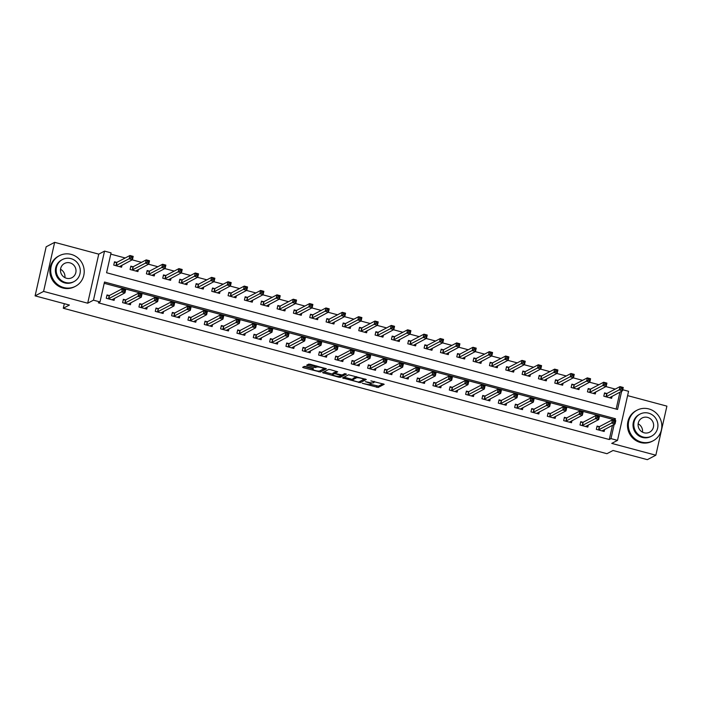 <?xml version="1.0" encoding="UTF-8"?>
<svg xmlns="http://www.w3.org/2000/svg" width="702" height="702" viewBox="0 0 702 702"><rect width="100%" height="100%" fill="white"/><g stroke="black" fill="none" stroke-linecap="round" stroke-linejoin="round"><path stroke-width="1.05" d="M362.258 383.292L378.167 387.469L384.213 384.275L370.893 380.87A4.344 0.799 -167.3 0 1 374.061 382.379A4.344 0.799 -167.3 0 1 373.929 382.529L373.429 382.792A4.344 0.799 -167.3 0 1 368.252 382.248L365.365 381.66L367.787 382.493A4.344 0.799 -167.3 0 1 370.963 384.012A4.344 0.799 -167.3 0 1 370.823 384.152L370.323 384.415A4.344 0.799 -167.3 0 1 365.154 383.88L362.258 383.292M305.984 366.558L304.361 366.383L302.641 367.313L303.633 367.787L320.384 372.007L326.43 368.813L310.302 364.285L308.687 364.119L306.607 365.233L314.075 367.436L316.699 367.076A3.633 0.667 -167.3 0 1 320.656 367.436A3.633 0.667 -167.3 0 1 323.675 368.796A3.633 0.667 -167.3 0 1 323.561 368.91L319.612 370.989A3.633 0.667 -167.3 0 1 315.654 370.63A3.633 0.667 -167.3 0 1 312.636 369.27A3.633 0.667 -167.3 0 1 312.75 369.155L313.452 368.761L312.46 368.287L305.984 366.558M35.1 295.867L46.157 246.797L54.651 242.339L43.594 291.409L35.1 295.867L69.401 305.045L63.285 308.248L606.932 453.694L613.048 450.482L647.349 459.661L655.843 455.203L611.74 443.401L617.514 440.373L610.977 438.618L609.283 439.513L98.315 302.816L100.009 301.921L93.471 300.175L104.537 251.105L111.065 252.86L106.581 272.745L617.549 409.45L621.656 391.242M43.594 291.409L87.697 303.203L93.471 300.175M342.576 377.939L360.275 382.678L366.321 379.484L348.578 374.789L342.576 377.939M338.715 377.176L322.587 372.648L328.633 369.454L330.247 369.621L337.715 371.832L335.196 373.201L336.188 373.675L342.102 374.991L344.638 373.657L346.463 374.105L340.33 377.343L338.715 377.176L338.882 376.43M655.843 455.203L666.9 406.133L627.597 395.621M609.283 439.513L612.486 425.289M613.662 420.077L613.767 419.62L104.203 283.301M599.201 426.623L597.069 426.053L596.323 429.37L604.168 431.467L604.633 429.413M582.862 422.253L580.738 421.683L579.992 425L587.828 427.097L588.294 425.043M566.523 417.883L564.399 417.313L563.653 420.63L571.498 422.727L571.954 420.673M550.192 413.513L548.069 412.943L547.323 416.26L555.159 418.357L555.624 416.304M533.853 409.143L531.73 408.573L530.984 411.89L538.82 413.987L539.285 411.934M517.523 404.773L515.391 404.203L514.645 407.52L522.49 409.617L522.955 407.564M501.184 400.403L499.061 399.833L498.315 403.15L506.151 405.247L506.616 403.194M484.854 396.033L482.722 395.463L481.976 398.78L489.821 400.877L490.286 398.824M468.515 391.663L466.391 391.093L465.645 394.41L473.481 396.507L473.947 394.454M452.176 387.293L450.052 386.723L449.306 390.04L457.151 392.137L457.607 390.084M435.845 382.923L433.722 382.353L432.967 385.67L440.812 387.767L441.277 385.714M419.506 378.553L417.383 377.983L416.637 381.3L424.473 383.397L424.938 381.335M403.176 374.184L401.044 373.613L400.298 376.93L408.143 379.027L408.608 376.965M386.837 369.814L384.714 369.243L383.968 372.56L391.804 374.657L392.269 372.595M370.507 365.444L368.375 364.873L367.629 368.19L375.473 370.287L375.93 368.225M354.168 361.074L352.044 360.503L351.298 363.82L359.134 365.917L359.599 363.855M337.829 356.704L335.705 356.133L334.959 359.45L342.804 361.548L343.26 359.485M321.498 352.325L319.375 351.763L318.62 355.072L326.465 357.178L326.93 355.115M305.159 347.955L303.036 347.393L302.29 350.702L310.126 352.808L310.591 350.746M288.829 343.585L286.697 343.024L285.951 346.332L293.796 348.429L294.261 346.376M272.49 339.215L270.367 338.654L269.621 341.962L277.457 344.059L277.922 342.006M256.16 334.845L254.027 334.284L253.282 337.592L261.126 339.689L261.583 337.636M239.821 330.475L237.697 329.914L236.951 333.222L244.787 335.319L245.252 333.266M223.482 326.105L221.358 325.544L220.612 328.852L228.457 330.949L228.913 328.896M207.151 321.735L205.028 321.165L204.273 324.482L212.118 326.579L212.583 324.526M190.812 317.365L188.689 316.795L187.943 320.112L195.779 322.209L196.244 320.156M174.482 312.995L172.35 312.425L171.604 315.742L179.449 317.839L179.914 315.786M158.143 308.626L156.019 308.055L155.274 311.372L163.11 313.469L163.575 311.416M141.804 304.256L139.68 303.685L138.935 307.002L146.779 309.099L147.236 307.046M125.474 299.886L123.35 299.315L122.596 302.632L130.44 304.729L130.905 302.676M109.135 295.516L107.011 294.945L106.265 298.262L114.101 300.359L114.566 298.306M615.259 389.092L605.879 386.583M598.92 384.722L589.548 382.213M582.59 380.352L573.209 377.843M566.251 375.982L556.87 373.473M549.92 371.612L540.54 369.103M533.581 367.243L524.201 364.733M517.251 362.873L507.871 360.363M500.912 358.494L491.532 355.993M484.573 354.124L475.201 351.623M468.243 349.754L458.862 347.244M451.904 345.384L442.523 342.874M435.573 341.014L426.193 338.504M419.234 336.644L409.854 334.134M402.895 332.274L393.524 329.764M386.565 327.904L377.185 325.395M370.226 323.534L360.846 321.025M353.896 319.164L344.515 316.655M337.557 314.794L328.176 312.285M321.226 310.424L311.846 307.915M304.887 306.054L295.507 303.545M288.548 301.685L279.177 299.175M272.218 297.315L262.838 294.805M255.879 292.945L246.499 290.435M239.549 288.575L230.168 286.065M223.21 284.205L213.829 281.695M206.879 279.835L197.499 277.325M190.54 275.465L181.16 272.955M174.201 271.095L164.83 268.585M157.871 266.725L148.491 264.215M141.532 262.355L132.151 259.845M125.202 257.985L110.784 254.124M616.145 409.073L619.954 392.137M606.668 393.471L604.545 392.901L603.799 396.218L611.635 398.315L612.1 396.261M590.329 389.101L588.206 388.531L587.46 391.848L595.305 393.945L595.761 391.892M573.999 384.731L571.876 384.161L571.121 387.478L578.966 389.575L579.431 387.522M557.66 380.361L555.536 379.791L554.791 383.108L562.627 385.205L563.092 383.152M541.33 375.991L539.197 375.421L538.452 378.738L546.296 380.835L546.761 378.782M524.991 371.621L522.867 371.051L522.121 374.368L529.957 376.465L530.422 374.412M508.66 367.251L506.528 366.681L505.782 369.998L513.627 372.095L514.092 370.042M492.321 362.881L490.198 362.311L489.452 365.628L497.288 367.725L497.753 365.672M475.982 358.511L473.859 357.941L473.113 361.258L480.958 363.355L481.414 361.302M459.652 354.141L457.528 353.571L456.774 356.888L464.619 358.985L465.084 356.923M443.313 349.772L441.189 349.201L440.444 352.518L448.28 354.615L448.745 352.553M426.983 345.402L424.85 344.831L424.105 348.148L431.949 350.245L432.414 348.183M410.644 341.032L408.52 340.461L407.774 343.778L415.61 345.875L416.075 343.813M394.313 336.662L392.181 336.091L391.435 339.408L399.28 341.505L399.736 339.443M377.974 332.292L375.851 331.721L375.105 335.038L382.941 337.135L383.406 335.073M361.635 327.922L359.512 327.351L358.766 330.66L366.611 332.766L367.067 330.703M345.305 323.543L343.181 322.981L342.427 326.29L350.272 328.396L350.737 326.333M328.966 319.173L326.842 318.611L326.097 321.92L333.933 324.017L334.398 321.964M312.636 314.803L310.503 314.242L309.757 317.55L317.602 319.647L318.067 317.594M296.297 310.433L294.173 309.872L293.427 313.18L301.263 315.277L301.728 313.224M279.966 306.063L277.834 305.502L277.088 308.81L284.933 310.907L285.389 308.854M263.627 301.693L261.504 301.132L260.758 304.44L268.594 306.537L269.059 304.484M247.288 297.323L245.165 296.762L244.419 300.07L252.264 302.167L252.72 300.114M230.958 292.953L228.834 292.383L228.08 295.7L235.925 297.797L236.39 295.744M214.619 288.583L212.495 288.013L211.75 291.33L219.586 293.427L220.051 291.374M198.289 284.213L196.156 283.643L195.41 286.96L203.255 289.057L203.72 287.004M181.95 279.844L179.826 279.273L179.08 282.59L186.916 284.687L187.381 282.634M165.611 275.474L163.487 274.903L162.741 278.22L170.586 280.317L171.042 278.264M149.28 271.104L147.157 270.533L146.402 273.85L154.247 275.947L154.712 273.894M132.941 266.734L130.818 266.163L130.072 269.48L137.908 271.577L138.373 269.524M116.611 262.364L114.479 261.793L113.733 265.11L121.578 267.208L122.043 265.154M64.321 303.685L63.285 308.248M87.697 303.203L98.754 254.142L54.651 242.339M98.754 254.142L104.537 251.105M622.735 389.742L628.571 391.304L617.514 440.373M615.075 420.454L615.461 418.734L104.493 282.028L100.009 301.921M610.977 438.618L614.189 424.394M613.767 419.62L615.461 418.734M370.568 384.292L378.466 386.144L383.029 383.748M360.029 381.379L365.137 378.957M344.015 377.185L352.764 379.528M357.713 381.888L358.845 382.002L364.119 379.238L361.591 378.378A4.344 0.799 -167.3 0 0 356.423 377.843L352.816 379.729A4.344 0.799 -167.3 0 0 352.685 379.879A4.344 0.799 -167.3 0 0 355.853 381.388L357.713 381.888M352.685 379.879L352.983 378.553A4.344 0.799 -167.3 0 1 353.115 378.404L356.476 376.641M332.695 374.157L324.07 371.849M336.53 371.305L335.512 371.928M345.138 373.648L340.628 376.018L340.33 377.343M332.713 374.482A3.633 0.667 -167.3 0 0 332.599 374.596A3.633 0.667 -167.3 0 0 335.617 375.956A3.633 0.667 -167.3 0 0 339.575 376.316L341.005 375.544L335.723 373.92L334.108 373.745L332.713 374.482L333.011 373.157A3.633 0.667 -167.3 0 0 332.897 373.271L332.599 374.596M335.363 372.446L334.406 372.42L334.108 373.745M333.011 373.157L334.406 372.42M340.084 376.044L340.628 376.018M308.09 364.435L314.373 366.111L316.584 365.97M320.138 370.709L325.245 368.287M304.124 366.514L312.741 368.822M610.196 397.929L610.363 397.174M609.511 397.744L622.498 390.803L619.234 389.926L619.98 386.609L607.002 393.427L604.396 393.568M621.173 387.636L619.98 386.609L623.244 387.486L622.498 390.803L622.481 387.987L621.173 387.636L620.875 388.961L622.183 389.312M620.875 388.961L605.923 396.788M622.481 387.987L623.244 387.486M602.895 430.326L602.72 431.081M596.919 426.719L599.526 426.579L612.504 419.761L615.777 420.638L615.031 423.955L602.044 430.896M614.715 422.464L615.031 423.955L611.758 423.078L612.504 419.761L613.706 420.788L613.408 422.113L614.715 422.464L615.013 421.139L613.706 420.788M598.446 429.94L613.408 422.113M615.777 420.638L615.013 421.139M593.857 393.559L594.024 392.804M593.172 393.374L606.159 386.433L602.895 385.556L603.641 382.239L590.663 389.057L588.057 389.198M604.843 383.266L603.641 382.239L606.914 383.116L606.159 386.433L606.151 383.617L604.843 383.266L604.545 384.591L605.852 384.942M604.545 384.591L589.583 392.418M606.151 383.617L606.914 383.116M577.518 389.189L577.693 388.434M576.842 389.005L589.829 382.063L586.565 381.186L587.311 377.869L574.333 384.687L571.718 384.828M588.504 378.896L587.311 377.869L590.575 378.747L589.829 382.063L589.812 379.247L588.504 378.896L588.206 380.221L589.513 380.572M588.206 380.221L573.253 388.048M589.812 379.247L590.575 378.747M561.188 384.819L561.354 384.064M560.503 384.635L573.49 377.694L570.226 376.816L570.972 373.499L557.993 380.317L555.387 380.458M572.174 374.526L570.972 373.499L574.236 374.377L573.49 377.694L573.481 374.877L572.174 374.526L571.876 375.851L573.174 376.202M571.876 375.851L556.914 383.678M573.481 374.877L574.236 374.377M586.556 425.956L586.389 426.711M580.589 422.35L583.195 422.209L596.173 415.391L599.438 416.268L598.692 419.585L585.67 426.439M598.376 418.094L598.692 419.585L595.428 418.708L596.173 415.391L597.367 416.418L597.069 417.743L598.376 418.094L598.674 416.769L597.367 416.418M582.116 425.57L597.069 417.743M599.438 416.268L598.674 416.769M570.217 421.586L570.05 422.341M564.25 417.98L566.856 417.839L579.834 411.021L583.108 411.898L582.353 415.215L569.366 422.156M582.046 413.724L582.353 415.215L579.089 414.338L579.834 411.021L581.037 412.048L580.738 413.373L582.046 413.724L582.344 412.399L581.037 412.048M565.777 421.2L580.738 413.373M583.108 411.898L582.344 412.399M553.887 417.216L553.711 417.971M547.911 413.61L550.526 413.469L563.504 406.651L566.768 407.529L566.023 410.845L553.036 417.787M565.707 409.354L566.023 410.845L562.758 409.968L563.504 406.651L564.698 407.678L564.399 409.003L565.707 409.354L566.005 408.029L564.698 407.678M549.447 416.83L564.399 409.003M566.768 407.529L566.005 408.029M544.849 380.449L545.024 379.694M544.173 380.265L557.16 373.324L553.887 372.446L554.641 369.129L541.654 375.947L539.048 376.088M555.835 370.156L554.641 369.129L557.906 370.007L557.16 373.324L557.142 370.507L555.835 370.156L555.536 371.481L556.844 371.832M555.536 371.481L540.584 379.308M557.142 370.507L557.906 370.007M537.548 412.846L537.381 413.601M531.581 409.24L534.187 409.099L547.165 402.281L550.429 403.159L549.684 406.476L536.697 413.417M549.368 404.984L549.684 406.476L546.419 405.598L547.165 402.281L548.367 403.308L548.069 404.633L549.368 404.984L549.675 403.659L548.367 403.308M533.108 412.46L548.069 404.633M550.429 403.159L549.675 403.659M641.338 442.076A17.287 16.611 62.3 0 0 653.106 440.812A17.287 16.611 62.3 0 0 661.67 423.71A17.287 16.611 62.3 0 0 648.815 408.924A17.287 16.611 62.3 0 0 637.039 410.196A17.287 16.611 62.3 0 0 628.474 427.29A17.287 16.611 62.3 0 0 641.338 442.076M637.039 410.196L636.196 410.644A17.287 16.611 62.3 0 0 627.623 427.737A17.287 16.611 62.3 0 0 640.487 442.523A17.287 16.611 62.3 0 0 652.263 441.251L653.106 440.812M651.64 436.109L650.859 436.521A12.443 11.96 -117.7 0 1 642.383 437.434A12.443 11.96 -117.7 0 1 633.125 426.79A12.443 11.96 -117.7 0 1 639.294 414.478L640.075 414.066A12.443 11.96 62.3 0 0 633.906 426.377A12.443 11.96 62.3 0 0 643.164 437.021A12.443 11.96 62.3 0 0 651.64 436.109A12.443 11.96 62.3 0 0 657.809 423.806A12.443 11.96 62.3 0 0 648.543 413.153A12.443 11.96 62.3 0 0 640.075 414.066M647.586 417.4A8.02 7.704 62.3 0 0 638.153 425.921A8.02 7.704 62.3 0 0 649.587 432.195A8.02 7.704 62.3 0 0 647.586 417.4M638.144 423.815A8.02 7.704 -117.7 0 1 642.523 432.16M63.724 287.548A17.287 16.611 62.3 0 0 75.491 286.276A17.287 16.611 62.3 0 0 84.056 269.182A17.287 16.611 62.3 0 0 71.192 254.396A17.287 16.611 62.3 0 0 59.424 255.668A17.287 16.611 62.3 0 0 50.86 272.762A17.287 16.611 62.3 0 0 63.724 287.548M59.424 255.668L58.573 256.107A17.287 16.611 62.3 0 0 50.009 273.21A17.287 16.611 62.3 0 0 62.873 287.995A17.287 16.611 62.3 0 0 74.64 286.723L75.491 286.276M74.026 281.581L73.245 281.993A12.443 11.96 -117.7 0 1 64.768 282.906A12.443 11.96 -117.7 0 1 55.511 272.262A12.443 11.96 -117.7 0 1 61.671 259.951L62.452 259.538A12.443 11.96 62.3 0 0 56.292 271.849A12.443 11.96 62.3 0 0 65.549 282.494A12.443 11.96 62.3 0 0 74.026 281.581A12.443 11.96 62.3 0 0 80.186 269.27A12.443 11.96 62.3 0 0 70.928 258.626A12.443 11.96 62.3 0 0 62.452 259.538M69.972 262.873A8.02 7.704 62.3 0 0 60.539 271.393A8.02 7.704 62.3 0 0 71.964 277.667A8.02 7.704 62.3 0 0 69.972 262.873M60.53 269.287A8.02 7.704 -117.7 0 1 64.909 277.632M528.518 376.079L528.685 375.316M527.834 375.895L540.821 368.954L537.557 368.076L538.302 364.759L525.324 371.577L522.718 371.718M539.496 365.786L538.302 364.759L541.567 365.637L540.821 368.954L540.803 366.137L539.496 365.786L539.197 367.111L540.505 367.462M539.197 367.111L524.245 374.938M540.803 366.137L541.567 365.637M512.179 371.709L512.355 370.946M511.495 371.525L524.491 364.584L521.217 363.706L521.963 360.389L508.985 367.199L506.379 367.348M523.165 361.416L521.963 360.389L525.236 361.267L524.491 364.584L524.473 361.767L523.165 361.416L522.867 362.741L524.175 363.092M522.867 362.741L507.906 370.568M524.473 361.767L525.236 361.267M495.849 367.339L496.016 366.576M495.164 367.155L508.151 360.214L504.887 359.336L505.633 356.019L492.655 362.829L490.049 362.978M506.826 357.046L505.633 356.019L508.897 356.897L508.151 360.214L508.134 357.397L506.826 357.046L506.528 358.371L507.836 358.722M506.528 358.371L491.576 366.198M508.134 357.397L508.897 356.897M479.51 362.969L479.677 362.206M478.825 362.785L491.812 355.844L488.548 354.966L489.294 351.649L476.316 358.459L473.71 358.608M490.496 352.676L489.294 351.649L492.567 352.527L491.812 355.844L491.804 353.027L490.496 352.676L490.198 354.001L491.505 354.352M490.198 354.001L475.236 361.82M491.804 353.027L492.567 352.527M463.171 358.599L463.346 357.836M462.495 358.415L475.482 351.474L472.218 350.596L472.964 347.279L459.986 354.089L457.371 354.238M474.157 348.306L472.964 347.279L476.228 348.157L475.482 351.474L475.465 348.657L474.157 348.306L473.859 349.631L475.166 349.982M473.859 349.631L458.906 357.45M475.465 348.657L476.228 348.157M521.217 408.476L521.042 409.231M515.242 404.87L517.848 404.729L530.835 397.911L534.099 398.789L533.353 402.106L520.366 409.047M533.037 400.614L533.353 402.106L530.08 401.228L530.835 397.911L532.028 398.938L531.73 400.263L533.037 400.614L533.336 399.289L532.028 398.938M516.777 408.09L531.73 400.263M534.099 398.789L533.336 399.289M504.878 404.106L504.712 404.861M498.911 400.5L501.518 400.359L514.496 393.541L517.76 394.419L517.014 397.736L504.027 404.677M516.698 396.244L517.014 397.736L513.75 396.858L514.496 393.541L515.689 394.568L515.391 395.893L516.698 396.244L516.997 394.919L515.689 394.568M500.438 403.72L515.391 395.893M517.76 394.419L516.997 394.919M488.548 399.728L488.373 400.491M482.572 396.13L485.179 395.989L498.157 389.171L501.43 390.049L500.684 393.366L487.688 400.307M500.368 391.874L500.684 393.366L497.411 392.488L498.157 389.171L499.359 390.198L499.061 391.523L500.368 391.874L500.666 390.549L499.359 390.198M484.099 399.35L499.061 391.523M501.43 390.049L500.666 390.549M472.209 395.358L472.042 396.121M466.242 391.76L468.848 391.611L481.826 384.801L485.091 385.679L484.345 388.996L471.358 395.937M484.029 387.504L484.345 388.996L481.081 388.118L481.826 384.801L483.02 385.828L482.722 387.153L484.029 387.504L484.327 386.179L483.02 385.828M467.769 394.98L482.722 387.153M485.091 385.679L484.327 386.179M455.87 390.988L455.703 391.751M449.903 387.39L452.509 387.241L465.487 380.431L468.761 381.309L468.006 384.626L455.019 391.567M467.699 383.134L468.006 384.626L464.742 383.748L465.487 380.431L466.69 381.458L466.391 382.783L467.699 383.134L467.997 381.809L466.69 381.458M451.43 390.61L466.391 382.783M468.761 381.309L467.997 381.809M446.841 354.229L447.007 353.466M446.156 354.045L459.143 347.104L455.879 346.226L456.625 342.909L443.646 349.719L441.04 349.868M457.827 343.936L456.625 342.909L459.889 343.787L459.143 347.104L459.134 344.287L457.827 343.936L457.528 345.261L458.827 345.612M457.528 345.261L442.567 353.08M459.134 344.287L459.889 343.787M439.54 386.618L439.364 387.381M433.564 383.02L436.179 382.871L449.157 376.061L452.421 376.939L451.676 380.256L438.689 387.197M451.36 378.764L451.676 380.256L448.411 379.378L449.157 376.061L450.351 377.088L450.052 378.413L451.36 378.764L451.658 377.439L450.351 377.088M435.1 386.232L450.052 378.413M452.421 376.939L451.658 377.439M430.502 349.859L430.677 349.096M429.826 349.675L442.813 342.734L439.54 341.856L440.294 338.539L427.307 345.349L424.701 345.498M441.488 339.566L440.294 338.539L443.559 339.417L442.813 342.734L442.795 339.917L441.488 339.566L441.189 340.891L442.497 341.242M441.189 340.891L426.237 348.71M442.795 339.917L443.559 339.417M423.201 382.248L423.034 383.011M417.234 378.65L419.84 378.501L432.818 371.691L436.082 372.569L435.337 375.886L422.35 382.827M435.021 374.394L435.337 375.886L432.072 375.008L432.818 371.691L434.02 372.718L433.722 374.043L435.021 374.394L435.328 373.069L434.02 372.718M418.761 381.862L433.722 374.043M436.082 372.569L435.328 373.069M414.171 345.489L414.338 344.726M413.487 345.305L426.474 338.355L423.209 337.486L423.955 334.17L410.977 340.979L408.371 341.128M425.149 335.196L423.955 334.17L427.22 335.047L426.474 338.355L426.456 335.547L425.149 335.196L424.85 336.521L426.158 336.872M424.85 336.521L409.898 344.34M426.456 335.547L427.22 335.047M406.87 377.878L406.695 378.641M400.895 374.28L403.501 374.131L416.488 367.322L419.752 368.199L419.006 371.516L406.019 378.457M418.69 370.024L419.006 371.516L415.733 370.638L416.488 367.322L417.681 368.348L417.383 369.673L418.69 370.024L418.989 368.699L417.681 368.348M402.43 377.492L417.383 369.673M419.752 368.199L418.989 368.699M397.832 341.119L398.008 340.356M397.148 340.935L410.143 333.985L406.87 333.117L407.616 329.8L394.638 336.609L392.032 336.758M408.818 330.826L407.616 329.8L410.889 330.677L410.143 333.985L410.126 331.177L408.818 330.826L408.52 332.151L409.828 332.502M408.52 332.151L393.559 339.97M410.126 331.177L410.889 330.677M390.531 373.508L390.365 374.271M384.564 369.91L387.171 369.761L400.149 362.952L403.413 363.829L402.667 367.137L389.68 374.087M402.351 365.654L402.667 367.137L399.403 366.268L400.149 362.952L401.342 363.978L401.044 365.303L402.351 365.654L402.65 364.329L401.342 363.978M386.091 373.122L401.044 365.303M403.413 363.829L402.65 364.329M381.502 336.749L381.669 335.986M380.817 336.565L393.804 329.615L390.54 328.747L391.286 325.43L378.308 332.239L375.702 332.388M392.479 326.456L391.286 325.43L394.55 326.307L393.804 329.615L393.787 326.807L392.479 326.456L392.181 327.781L393.489 328.132M392.181 327.781L377.228 335.6M393.787 326.807L394.55 326.307M374.201 369.138L374.026 369.901M368.225 365.54L370.832 365.391L383.81 358.582L387.083 359.459L386.337 362.767L373.341 369.717M386.021 361.284L386.337 362.767L383.064 361.899L383.81 358.582L385.012 359.608L384.714 360.933L386.021 361.284L386.319 359.959L385.012 359.608M369.752 368.752L384.714 360.933M387.083 359.459L386.319 359.959M365.163 332.379L365.33 331.616M364.478 332.195L377.465 325.245L374.201 324.377L374.947 321.06L361.969 327.869L359.363 328.018M376.149 322.086L374.947 321.06L378.22 321.937L377.465 325.245L377.457 322.437L376.149 322.086L375.851 323.411L377.158 323.762M375.851 323.411L360.889 331.23M377.457 322.437L378.22 321.937M357.862 364.768L357.695 365.531M351.895 361.17L354.501 361.021L367.479 354.212L370.744 355.089L369.998 358.397L357.011 365.347M369.682 356.914L369.998 358.397L366.734 357.529L367.479 354.212L368.673 355.238L368.375 356.563L369.682 356.914L369.98 355.589L368.673 355.238M353.422 364.382L368.375 356.563M370.744 355.089L369.98 355.589M348.824 328.001L348.999 327.246M348.148 327.825L361.135 320.875L357.862 320.007L358.617 316.69L345.638 323.499L343.024 323.648M359.81 317.716L358.617 316.69L361.881 317.567L361.135 320.875L361.118 318.067L359.81 317.716L359.512 319.041L360.819 319.392M359.512 319.041L344.559 326.86M361.118 318.067L361.881 317.567M332.494 323.631L332.66 322.876M331.809 323.455L344.796 316.505L341.532 315.637L342.278 312.32L329.299 319.129L326.693 319.278M343.48 313.346L342.278 312.32L345.542 313.197L344.796 316.505L344.779 313.697L343.48 313.346L343.173 314.671L344.48 315.022M343.173 314.671L328.22 322.49M344.779 313.697L345.542 313.197M316.154 319.261L316.33 318.506M315.479 319.085L328.466 312.136L325.193 311.267L325.939 307.95L312.96 314.759L310.354 314.908M327.141 308.977L325.939 307.95L329.212 308.827L328.466 312.136L328.448 309.328L327.141 308.977L326.842 310.302L328.15 310.653M326.842 310.302L311.89 318.12M328.448 309.328L329.212 308.827M299.824 314.891L299.991 314.136M299.14 314.715L312.127 307.766L308.862 306.897L309.608 303.58L296.63 310.389L294.024 310.538M310.802 304.607L309.608 303.58L312.873 304.449L312.127 307.766L312.109 304.958L310.802 304.607L310.503 305.932L311.811 306.283M310.503 305.932L295.551 313.75M312.109 304.958L312.873 304.449M283.485 310.521L283.652 309.766M282.801 310.345L295.796 303.396L292.523 302.527L293.269 299.21L280.291 306.019L277.685 306.169M294.471 300.237L293.269 299.21L296.542 300.079L295.796 303.396L295.779 300.588L294.471 300.237L294.173 301.562L295.481 301.913M294.173 301.562L279.212 309.38M295.779 300.588L296.542 300.079M267.146 306.151L267.322 305.396M266.47 305.975L279.457 299.026L276.193 298.157L276.939 294.84L263.961 301.649L261.355 301.799M278.132 295.867L276.939 294.84L280.203 295.709L279.457 299.026L279.44 296.209L278.132 295.867L277.834 297.192L279.142 297.543M277.834 297.192L262.881 305.01M279.44 296.209L280.203 295.709M250.816 301.781L250.983 301.026M250.131 301.606L263.118 294.656L259.854 293.787L260.6 290.47L247.622 297.279L245.016 297.429M261.802 291.497L260.6 290.47L263.864 291.339L263.118 294.656L263.11 291.839L261.802 291.497L261.504 292.822L262.811 293.173M261.504 292.822L246.542 300.64M263.11 291.839L263.864 291.339M234.477 297.411L234.652 296.656M233.801 297.236L246.788 290.286L243.515 289.417L244.27 286.1L231.291 292.909L228.677 293.059M245.463 287.127L244.27 286.1L247.534 286.969L246.788 290.286L246.771 287.469L245.463 287.127L245.165 288.452L246.472 288.803M245.165 288.452L230.212 296.27M246.771 287.469L247.534 286.969M218.146 293.041L218.313 292.286M217.462 292.857L230.449 285.916L227.185 285.047L227.931 281.73L214.952 288.54L212.346 288.689M229.133 282.757L227.931 281.73L231.195 282.599L230.449 285.916L230.431 283.099L229.133 282.757L228.826 284.082L230.133 284.433M228.826 284.082L213.873 291.9M230.431 283.099L231.195 282.599M201.807 288.671L201.983 287.917M201.132 288.487L214.119 281.546L210.846 280.677L211.592 277.36L198.613 284.17L196.007 284.319M212.794 278.387L211.592 277.36L214.865 278.229L214.119 281.546L214.101 278.729L212.794 278.387L212.495 279.712L213.803 280.054M212.495 279.712L197.534 287.53M214.101 278.729L214.865 278.229M185.477 284.301L185.644 283.547M184.793 284.117L197.78 277.176L194.515 276.307L195.261 272.99L182.283 279.8L179.677 279.94M196.455 274.017L195.261 272.99L198.526 273.859L197.78 277.176L197.762 274.359L196.455 274.017L196.156 275.342L197.464 275.684M196.156 275.342L181.204 283.16M197.762 274.359L198.526 273.859M169.138 279.931L169.305 279.177M168.454 279.747L181.441 272.806L178.176 271.928L178.922 268.62L165.944 275.43L163.338 275.57M180.124 269.638L178.922 268.62L182.195 269.489L181.441 272.806L181.432 269.989L180.124 269.638L179.826 270.972L181.134 271.314M179.826 270.972L164.865 278.791M181.432 269.989L182.195 269.489M152.799 275.561L152.975 274.807M152.115 275.254L165.11 268.436L161.846 267.559L162.592 264.25L149.614 271.06L146.999 271.2M163.785 265.268L162.592 264.25L165.856 265.119L165.11 268.436L165.093 265.619L163.785 265.268L163.487 266.602L164.794 266.944M163.487 266.602L148.534 274.421M165.093 265.619L165.856 265.119M136.469 271.191L136.636 270.437M135.784 271.007L148.771 264.066L145.507 263.189L146.253 259.88L133.275 266.69L130.669 266.83M147.455 260.898L146.253 259.88L149.517 260.749L148.771 264.066L148.763 261.249L147.455 260.898L147.157 262.232L148.455 262.574M147.157 262.232L132.195 270.051M148.763 261.249L149.517 260.749M120.13 266.821L120.305 266.067M119.454 266.637L132.441 259.696L129.168 258.819L129.923 255.51L116.936 262.32L114.329 262.46M131.116 256.528L129.923 255.51L133.187 256.379L132.441 259.696L132.424 256.879L131.116 256.528L130.818 257.862L132.125 258.204M130.818 257.862L115.865 265.681M132.424 256.879L133.187 256.379M341.523 360.398L341.356 361.161M335.556 356.8L338.162 356.651L351.14 349.842L354.413 350.719L353.659 354.027L340.672 360.977M353.352 352.544L353.659 354.027L350.395 353.159L351.14 349.842L352.343 350.868L352.044 352.193L353.352 352.544L353.65 351.219L352.343 350.868M337.083 360.012L352.044 352.193M354.413 350.719L353.65 351.219M325.193 356.028L325.017 356.783M319.217 352.43L321.832 352.281L334.81 345.472L338.074 346.349L337.329 349.657L324.342 356.607M337.013 348.174L337.329 349.657L334.055 348.789L334.81 345.472L336.004 346.498L335.705 347.823L337.013 348.174L337.311 346.849L336.004 346.498M320.753 355.642L335.705 347.823M338.074 346.349L337.311 346.849M308.854 351.658L308.687 352.413M302.887 348.06L305.493 347.911L318.471 341.102L321.735 341.979L320.989 345.287L308.002 352.237M320.674 343.804L320.989 345.287L317.725 344.419L318.471 341.102L319.673 342.128L319.366 343.453L320.674 343.804L320.972 342.479L319.673 342.128M304.414 351.272L319.366 343.453M321.735 341.979L320.972 342.479M292.523 347.288L292.348 348.043M286.548 343.69L289.154 343.541L302.132 336.732L305.405 337.609L304.659 340.918L291.672 347.867M304.343 339.435L304.659 340.918L301.386 340.049L302.132 336.732L303.334 337.759L303.036 339.084L304.343 339.435L304.642 338.11L303.334 337.759M288.083 346.902L303.036 339.084M305.405 337.609L304.642 338.11M276.184 342.918L276.018 343.673M270.217 339.32L272.824 339.171L285.802 332.362L289.066 333.239L288.32 336.548L275.333 343.497M288.004 335.065L288.32 336.548L285.056 335.679L285.802 332.362L286.995 333.389L286.697 334.714L288.004 335.065L288.303 333.74L286.995 333.389M271.744 342.532L286.697 334.714M289.066 333.239L288.303 333.74M259.845 338.548L259.679 339.303M253.878 334.951L256.484 334.801L269.463 327.992L272.736 328.861L271.99 332.178L258.994 339.127M271.674 330.695L271.99 332.178L268.717 331.309L269.463 327.992L270.665 329.019L270.367 330.344L271.674 330.695L271.972 329.37L270.665 329.019M255.405 338.162L270.367 330.344M272.736 328.861L271.972 329.37M243.515 334.178L243.34 334.933M237.548 330.581L240.154 330.431L253.132 323.622L256.397 324.491L255.651 327.808L242.664 334.757M255.335 326.325L255.651 327.808L252.387 326.939L253.132 323.622L254.326 324.649L254.027 325.974L255.335 326.325L255.633 324.991L254.326 324.649M239.075 333.792L254.027 325.974M256.397 324.491L255.633 324.991M227.176 329.808L227.009 330.563M221.209 326.211L223.815 326.061L236.793 319.252L240.058 320.121L239.312 323.438L226.325 330.388M239.005 321.955L239.312 323.438L236.047 322.569L236.793 319.252L237.996 320.279L237.697 321.604L239.005 321.955L239.303 320.621L237.996 320.279M222.736 329.422L237.697 321.604M240.058 320.121L239.303 320.621M210.846 325.438L210.67 326.193M204.87 321.841L207.485 321.692L220.463 314.882L223.727 315.751L222.982 319.068L209.995 326.018M222.666 317.585L222.982 319.068L219.708 318.199L220.463 314.882L221.656 315.909L221.358 317.234L222.666 317.585L222.964 316.251L221.656 315.909M206.406 325.052L221.358 317.234M223.727 315.751L222.964 316.251M194.507 321.068L194.34 321.823M188.54 317.471L191.146 317.322L204.124 310.512L207.388 311.381L206.642 314.698L193.655 321.648M206.327 313.215L206.642 314.698L203.378 313.829L204.124 310.512L205.326 311.539L205.019 312.864L206.327 313.215L206.625 311.881L205.326 311.539M190.066 320.682L205.019 312.864M207.388 311.381L206.625 311.881M178.176 316.699L178.001 317.453M172.201 313.101L174.807 312.952L187.785 306.142L191.058 307.011L190.312 310.328L177.325 317.269M189.996 308.845L190.312 310.328L187.039 309.459L187.785 306.142L188.987 307.169L188.689 308.494L189.996 308.845L190.295 307.511L188.987 307.169M173.727 316.312L188.689 308.494M191.058 307.011L190.295 307.511M161.837 312.329L161.671 313.083M155.87 308.731L158.476 308.582L171.455 301.772L174.719 302.641L173.973 305.958L160.986 312.899M173.657 304.466L173.973 305.958L170.709 305.089L171.455 301.772L172.648 302.799L172.35 304.124L173.657 304.466L173.956 303.141L172.648 302.799M157.397 311.942L172.35 304.124M174.719 302.641L173.956 303.141M145.498 307.959L145.332 308.713M139.531 304.352L142.137 304.212L155.116 297.402L158.389 298.271L157.634 301.588L144.647 308.529M157.327 300.096L157.634 301.588L154.37 300.71L155.116 297.402L156.318 298.42L156.019 299.754L157.327 300.096L157.625 298.771L156.318 298.42M141.058 307.573L156.019 299.754M158.389 298.271L157.625 298.771M129.168 303.589L128.992 304.343M123.192 299.982L125.807 299.842L138.785 293.032L142.05 293.901L141.304 297.218L128.317 304.159M140.988 295.726L141.304 297.218L138.04 296.341L138.785 293.032L139.979 294.05L139.68 295.384L140.988 295.726L141.286 294.401L139.979 294.05M124.728 303.203L139.68 295.384M142.05 293.901L141.286 294.401M112.829 299.219L112.662 299.973M106.862 295.612L109.468 295.472L122.446 288.662L125.711 289.531L124.965 292.848L111.978 299.789M124.649 291.356L124.965 292.848L121.7 291.971L122.446 288.662L123.649 289.68L123.35 291.014L124.649 291.356L124.956 290.031L123.649 289.68M108.389 298.833L123.35 291.014M125.711 289.531L124.956 290.031M378.466 386.144L378.167 387.469M376.851 385.968L376.553 387.302M360.574 381.353L360.275 382.678M358.766 382.028L358.661 382.511M343.778 377.307L343.524 378.466M356.677 376.693L356.423 377.843M353.115 378.404L352.816 379.729M323.833 371.972L323.578 373.122M335.538 371.823L335.24 373.157M312.908 368.427L312.75 369.155M316.927 366.058L316.699 367.076M315.988 366.277L315.689 367.611M314.373 366.111L314.075 367.436M307.853 364.557L307.599 365.707M320.682 370.682L320.384 372.007M318.936 371.104L318.769 371.841M303.887 366.637L303.633 367.787M607.002 393.427L606.256 396.735M606.782 393.462L606.028 396.779M598.56 429.931L599.306 426.614M598.78 429.887L599.526 426.579M590.663 389.057L589.917 392.365M590.443 389.092L589.698 392.409M574.333 384.687L573.578 387.995M574.104 384.722L573.358 388.039M557.993 380.317L557.248 383.625M557.774 380.352L557.028 383.669M582.221 425.561L582.976 422.244M582.449 425.517L583.195 422.209M565.891 421.191L566.637 417.874M566.11 421.147L566.856 417.839M549.552 416.821L550.298 413.504M549.771 416.777L550.526 413.469M541.654 375.947L540.909 379.255M541.435 375.982L540.689 379.299M533.222 412.451L533.968 409.134M533.441 412.407L534.187 409.099M525.324 371.577L524.578 374.886M525.105 371.612L524.359 374.929M508.985 367.199L508.239 370.516M508.766 367.243L508.02 370.559M492.655 362.829L491.909 366.146M492.435 362.873L491.681 366.19M476.316 358.459L475.57 361.776M476.096 358.503L475.351 361.82M459.986 354.089L459.231 357.406M459.757 354.133L459.011 357.45M516.883 408.081L517.628 404.764M517.102 408.037L517.848 404.729M500.552 403.711L501.298 400.394M500.772 403.668L501.518 400.359M484.213 399.341L484.959 396.025M484.433 399.298L485.179 395.989M467.874 394.972L468.629 391.655M468.102 394.928L468.848 391.611M451.544 390.602L452.29 387.285M451.763 390.558L452.509 387.241M443.646 349.719L442.901 353.036M443.427 349.763L442.681 353.08M435.205 386.232L435.951 382.915M435.424 386.188L436.179 382.871M427.307 345.349L426.562 348.666M427.088 345.393L426.342 348.71M418.875 381.862L419.62 378.545M419.094 381.818L419.84 378.501M410.977 340.979L410.231 344.296M410.758 341.023L410.003 344.34M402.536 377.492L403.281 374.175M402.755 377.448L403.501 374.131M394.638 336.609L393.892 339.926M394.419 336.653L393.673 339.97M386.197 373.122L386.951 369.805M386.425 373.078L387.171 369.761M378.308 332.239L377.562 335.556M378.08 332.283L377.334 335.6M369.866 368.752L370.612 365.435M370.086 368.708L370.832 365.391M361.969 327.869L361.223 331.186M361.749 327.913L361.003 331.23M353.527 364.382L354.273 361.065M353.755 364.338L354.501 361.021M345.638 323.499L344.884 326.816M345.41 323.543L344.664 326.86M329.299 319.129L328.554 322.446M329.08 319.173L328.334 322.49M312.96 314.759L312.214 318.076M312.741 314.803L311.995 318.12M296.63 310.389L295.884 313.706M296.411 310.433L295.656 313.75M280.291 306.019L279.545 309.336M280.072 306.063L279.326 309.38M263.961 301.649L263.215 304.966M263.733 301.693L262.987 305.01M247.622 297.279L246.876 300.596M247.402 297.323L246.656 300.64M231.291 292.909L230.537 296.226M231.063 292.953L230.317 296.27M214.952 288.54L214.207 291.856M214.733 288.583L213.987 291.9M198.613 284.17L197.867 287.487M198.394 284.213L197.648 287.522M182.283 279.8L181.537 283.117M182.064 279.844L181.309 283.152M165.944 275.43L165.198 278.747M165.725 275.474L164.979 278.782M149.614 271.06L148.859 274.377M149.386 271.104L148.64 274.412M133.275 266.69L132.529 270.007M133.055 266.734L132.309 270.042M116.936 262.32L116.19 265.637M116.716 262.364L115.97 265.672M337.197 360.012L337.943 356.695M337.416 359.968L338.162 356.651M320.858 355.642L321.604 352.325M321.077 355.598L321.832 352.281M304.528 351.272L305.273 347.955M304.747 351.228L305.493 347.911M288.189 346.902L288.934 343.585M288.408 346.858L289.154 343.541M271.849 342.532L272.604 339.215M272.078 342.488L272.824 339.171M255.519 338.162L256.265 334.845M255.739 338.118L256.484 334.801M239.18 333.792L239.926 330.475M239.408 333.748L240.154 330.431M222.85 329.422L223.596 326.105M223.069 329.378L223.815 326.061M206.511 325.052L207.257 321.735M206.73 325.008L207.485 321.692M190.181 320.682L190.926 317.365M190.4 320.638L191.146 317.322M173.842 316.312L174.587 312.995M174.061 316.269L174.807 312.952M157.502 311.934L158.257 308.626M157.731 311.899L158.476 308.582M141.172 307.564L141.918 304.256M141.392 307.529L142.137 304.212M124.833 303.194L125.579 299.886M125.053 303.159L125.807 299.842M108.503 298.824L109.249 295.516M108.722 298.789L109.468 295.472M371.226 382.836L370.963 384.012M374.28 381.405L374.061 382.379M335.495 371.876L335.196 373.201M312.838 368.401L312.636 369.27M323.868 367.918L323.675 368.796"/></g></svg>
